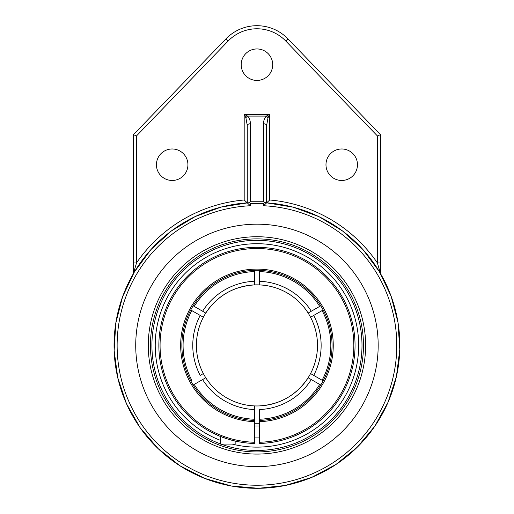 <?xml version="1.0" encoding="UTF-8"?>
<svg xmlns="http://www.w3.org/2000/svg" width="514" height="514" viewBox="0 0 514 514"><rect width="100%" height="100%" fill="white"/><g stroke="black" fill="none" stroke-linecap="round" stroke-linejoin="round"><path stroke-width="0.77" d="M378.175 345.408A121.22 121.22 0 0 1 256.955 466.628A121.22 121.22 0 0 1 135.728 345.408A121.22 121.22 0 0 1 256.955 224.188A121.22 121.22 0 0 1 378.175 345.408M256.955 236.729A108.679 108.679 0 0 0 162.835 399.744A108.679 108.679 0 0 0 351.068 399.744A108.679 108.679 0 0 0 256.955 236.729M250.337 201.732L249.451 202.548L250.337 203.441L263.566 203.441L264.453 202.548L263.566 201.732L250.337 201.732L250.337 123.771A3.078 1.709 180 0 0 247.266 125.474L247.266 202.837L250.337 205.741L250.337 203.441M250.337 123.771C250.44 120.951 249.521 118.387 247.6 116.087L244.189 114.384L244.189 199.991L247.517 203.069L249.451 202.548M264.453 202.548L266.625 202.837L266.637 125.474A3.078 1.709 180 0 0 263.566 123.771L263.566 201.732M266.637 125.474L268.012 117.796A3.078 1.311 -135 0 0 266.303 116.087C264.382 118.393 263.47 120.951 263.566 123.771M268.012 117.796L269.715 114.384L266.303 116.087L247.6 116.087A3.078 1.311 135 0 0 245.898 117.796L247.266 125.474M247.285 202.837A142.898 142.898 0 0 0 114.198 351.859A142.898 142.898 0 0 0 260.18 488.274A142.898 142.898 0 0 0 399.853 345.408A142.898 142.898 0 0 0 266.625 202.837L263.566 205.741A139.821 139.821 0 0 1 376.929 417.22A139.821 139.821 0 0 1 136.981 417.22A139.821 139.821 0 0 1 250.337 205.741M377.398 135.927L380.476 134.681L287.93 38.852L285.72 40.985L377.398 135.927L377.398 262.937A145.976 145.976 0 0 0 269.715 199.991L269.715 114.384L244.189 114.384L245.898 117.796M380.476 262.937L377.398 262.937L380.476 273.557L380.476 134.681M269.715 199.991L266.637 202.837L293.25 207.193L319.021 216.696L342.594 231.017L362.935 249.547L379.281 271.54L391.09 296.135L397.99 322.426L399.789 349.494L396.448 376.415L388.051 402.269L374.86 426.145L357.281 447.167L335.912 464.508L311.561 477.455L285.296 485.473L258.458 488.3L231.345 485.993L204.688 478.405L179.9 465.755L158.074 448.581L140.059 427.609L126.476 403.683L117.751 377.687L114.147 350.567L115.778 323.255L122.608 296.713L134.424 271.867L150.872 249.656L171.387 230.959L195.198 216.548L221.251 207.039L248.185 202.773M133.428 262.937L136.506 262.937L136.506 135.927L133.428 134.681L133.46 273.506M133.428 273.557L136.506 262.937A145.976 145.976 0 0 1 244.189 199.991M287.93 38.852A43.067 43.067 0 0 0 225.974 38.852L133.428 134.681M187.925 164.724A15.741 15.741 0 0 1 164.307 178.358A15.741 15.741 0 0 1 164.307 151.09A15.741 15.741 0 0 1 187.925 164.724M272.696 64.693A15.741 15.741 0 0 1 249.078 78.327A15.741 15.741 0 0 1 249.078 51.059A15.741 15.741 0 0 1 272.696 64.693M357.468 164.724A15.741 15.741 0 0 1 333.849 178.358A15.741 15.741 0 0 1 333.849 151.09A15.741 15.741 0 0 1 357.468 164.724M361.997 345.408A105.042 105.042 0 0 0 154.804 320.903A105.042 105.042 0 0 0 220.622 443.967A105.042 105.042 0 0 1 180.742 273.114A105.042 105.042 0 0 1 353.465 303.935A105.042 105.042 0 0 1 256.955 450.45A105.042 105.042 0 0 0 361.997 345.408M220.911 444.077A105.042 105.042 0 0 0 256.955 450.45A105.042 105.042 0 0 1 220.911 444.077M322.021 310.636L310.559 317.254A60.549 60.549 0 0 1 317.504 345.408A60.549 60.549 0 0 0 256.955 284.859A60.549 60.549 0 0 1 308.137 313.058L320.73 305.791A75.083 75.083 0 0 0 259.377 270.364L259.377 284.904A60.549 60.549 0 0 1 310.559 373.562L323.152 380.835A75.083 75.083 0 0 0 323.152 309.981L313.707 315.435A64.186 64.186 0 0 1 313.707 375.381M259.377 420.452A75.083 75.083 0 0 0 320.73 385.025L311.285 379.576A64.186 64.186 0 0 1 259.377 409.549L259.377 443.473A98.09 98.09 0 0 0 355.033 343.795A98.09 98.09 0 0 0 256.145 247.318A98.09 98.09 0 0 0 158.858 345.408A98.09 98.09 0 0 0 254.533 443.473L254.533 442.258A96.883 96.883 0 0 1 173.456 296.27A96.883 96.883 0 0 1 340.448 296.27A96.883 96.883 0 0 1 259.377 442.258M254.533 423.24A77.871 77.871 0 0 0 259.377 423.24M254.533 442.258L254.533 405.912A60.549 60.549 0 0 1 205.767 377.758L193.174 385.025A75.083 75.083 0 0 0 254.533 420.452M194.26 306.415L202.619 311.24L194.221 306.395A73.875 73.875 0 0 1 254.533 271.578L254.533 270.364A75.083 75.083 0 0 0 193.174 305.791L194.221 306.395M319.65 306.415L319.682 306.395A73.875 73.875 0 0 0 259.377 271.578M322.072 310.61L322.105 310.591A73.875 73.875 0 0 1 322.105 380.225M191.838 310.61L190.752 309.981A75.083 75.083 0 0 0 190.752 380.835L191.799 380.225A73.875 73.875 0 0 1 191.799 310.591L200.197 315.435A64.186 64.186 0 0 0 200.197 375.381L203.345 373.562A60.549 60.549 0 0 1 203.345 317.254L191.883 310.636M319.65 384.401L318.616 383.81M311.285 379.576L308.137 377.758A60.549 60.549 0 0 1 203.345 373.562M311.33 316.81L312.236 316.283M312.91 315.898L313.668 315.461M203.345 317.254A60.549 60.549 0 0 1 254.533 284.904L254.533 281.267A64.186 64.186 0 0 0 202.619 311.24L205.767 313.058A60.549 60.549 0 0 1 254.533 284.904L254.533 271.578M202.574 374.006L201.661 374.533M259.377 282.552L259.377 281.267A64.186 64.186 0 0 1 311.285 311.24M254.533 408.264L254.533 409.549A64.186 64.186 0 0 1 202.619 379.576M313.668 375.355L312.917 374.924M312.236 374.533L310.572 373.569M321.019 379.602L322.072 380.206M200.235 315.461L200.993 315.898M201.668 316.283L203.332 317.247M203.049 379.326L203.403 379.12M205.401 377.97L205.754 377.764M309.139 312.48L308.137 313.058M205.696 313.174C217.326 295.723 233.607 286.304 254.533 284.904A60.549 60.549 0 0 1 256.955 284.859A60.549 60.549 0 0 0 250.042 285.251A60.549 60.549 0 0 1 308.137 377.758A60.549 60.549 0 0 1 259.377 405.912C280.297 404.512 296.578 395.093 308.214 377.642M319.682 384.421A73.875 73.875 0 0 1 259.377 419.238M254.533 419.238A73.875 73.875 0 0 1 194.221 384.421M244.266 286.202A60.549 60.549 0 0 0 212.07 304.763A60.549 60.549 0 0 1 244.266 286.202M208.273 309.402A60.549 60.549 0 0 0 263.862 405.565A60.549 60.549 0 0 1 208.273 309.402M269.644 404.614A60.549 60.549 0 0 0 301.834 386.053A60.549 60.549 0 0 1 269.644 404.614M305.631 381.414A60.549 60.549 0 0 0 317.504 345.408A60.549 60.549 0 0 1 305.631 381.414M232.199 444.077A101.727 101.727 0 0 0 358.676 345.408A101.727 101.727 0 0 0 156.918 326.936A101.727 101.727 0 0 0 220.622 440.427M289.562 437.922L290.359 437.639L289.562 437.922M293.263 436.534L303.106 431.966L308.644 428.772M310.964 427.288L312.583 426.202M305.322 430.745L294.946 435.846M259.377 421.66L260.585 420.401A75.083 75.083 0 0 0 331.999 342.986A75.083 75.083 0 0 0 255.741 270.332A75.083 75.083 0 0 0 181.872 345.408A75.083 75.083 0 0 0 253.318 420.401L254.533 421.66A76.297 76.297 0 0 1 191.285 306.562A76.297 76.297 0 0 1 322.619 306.562A76.297 76.297 0 0 1 259.377 421.666M206.165 429.331L204.591 428.355L206.165 429.331M192.39 419.263L191.426 418.402L192.39 419.263M210.322 431.709L219.035 435.878L228.229 439.2L235.155 441.051L235.155 444.077L220.622 444.077L220.622 436.527M263.566 203.441L263.566 205.741M225.974 38.852L228.19 40.985A39.989 39.989 0 0 1 285.72 40.985M136.506 135.927L228.19 40.985M256.955 451.934A106.526 106.526 0 0 1 164.698 292.145A106.526 106.526 0 0 1 349.205 292.145A106.526 106.526 0 0 1 256.955 451.934M254.533 437.922L259.377 437.922M254.533 426.01L259.377 426.01"/></g></svg>
